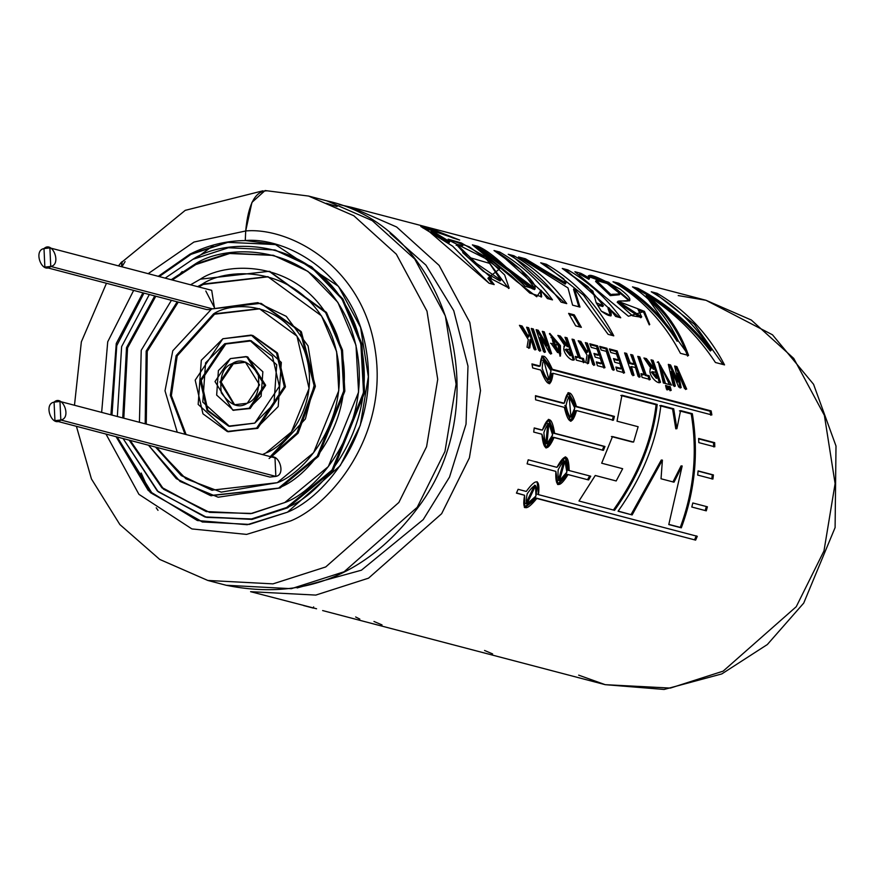 <?xml version="1.0" encoding="UTF-8"?>
<svg xmlns="http://www.w3.org/2000/svg" width="880" height="880" viewBox="0 0 880 880"><rect width="100%" height="100%" fill="white"/><g stroke="black" fill="none" stroke-linecap="round" stroke-linejoin="round"><path stroke-width="1.32" d="M273.889 255.431L229.702 253.495L195.811 264.572L172.282 279.994L195.811 264.572L229.702 253.495L273.889 255.431M155.804 296.208L127.567 347.886L123.805 418.198L127.567 347.886L155.804 296.208M130.218 440.418L162.756 487.927L206.69 511.687L162.756 487.927L130.218 440.418M280.203 487.938L210.892 495.671L280.203 487.938L318.329 456.467L344.784 391.325L342.54 350.35L326.667 312.774L269.687 271.447L326.381 312.334L342.43 349.899L344.828 390.973L318.406 456.357L280.203 487.938L210.353 495.528L176.286 478.632L148.5 445.214L180.07 481.437L218.163 497.222L280.203 487.938M268.29 276.782L203.313 284.427L198.682 286.913L203.313 284.427L268.29 276.782M178.255 302.104L147.246 351.34L146.256 424.083L147.246 351.34L178.255 302.104M156.607 447.348L182.083 475.673L212.289 490.336L182.083 475.673L156.607 447.348M269.093 458.524C277.772 450.362 286.924 474.584 275.847 476.399L274.989 457.853L59.972 401.456L60.83 420.002L54.934 420.673L54.076 402.138L59.972 401.456M205.799 291.005L214.423 307.626L211.695 290.334L49.896 247.896L50.754 266.442L44.858 267.113L44 248.567L49.896 247.896M261.294 303.479L301.114 331.518L315.359 386.144L298.089 433.158L271.348 456.896L298.012 433.268L315.337 386.507L301.411 331.947L260.755 303.336L300.344 331.672L314.27 386.221L296.945 432.993L270.281 456.61L305.393 418.957L314.402 384.263L308.066 345.917L286.275 316.349L257.851 302.643L211.618 308.968L260.755 303.336M266.013 452.914L291.423 431.926L309.067 388.498L296.989 336.138L259.358 308.682L213.499 313.929L176.121 355.641L170.313 395.34L185.031 434.258L170.313 395.34L176.121 355.641L213.499 313.929C231.363 301.587 284.13 299.783 304.447 350.768C322.993 402.644 285.989 446.149 266.013 452.914L262.482 454.575L266.013 452.914M186.098 434.533L171.369 395.626L177.188 355.916L214.566 314.204L259.886 308.825L214.566 314.204L177.188 355.916L171.369 395.626L186.098 434.533M177.243 432.212L165.011 390.819L172.788 350.779L211.618 308.968L172.788 350.779L165.011 390.819L177.243 432.212M245.883 362.208L233.321 363.847L221.056 381.898L234.696 404.91L221.056 381.898L233.321 363.847L245.883 362.208M247.258 403.271L259.556 384.868L245.355 362.065L232.254 363.561L219.956 381.964L234.157 404.778L247.258 403.271C238.953 408.815 230.285 405.306 221.276 392.755C219.428 376.574 223.091 366.85 232.254 363.561C240.57 358.028 249.227 361.537 258.236 374.088C260.084 390.269 256.421 399.993 247.258 403.271M249.139 408.243L261.118 396.275L262.856 371.756L246.114 356.565L230.384 358.6L218.394 370.568L216.656 395.087L233.398 410.267L249.139 408.243L232.76 410.113L215.006 381.601L230.384 358.6L246.763 356.73L264.506 385.231L249.139 408.243L250.195 408.518L265.573 385.517L247.819 357.005L265.617 385.165L250.195 408.518L249.139 408.243M233.288 410.245L250.195 408.518L233.288 410.245M225.819 343.992L201.256 380.446L207.834 410.278L229.086 426.261L207.834 410.278L201.256 380.446L225.819 343.992L251.493 340.857M254.76 423.126L279.367 386.32L272.459 356.4L250.954 340.714L224.752 343.706L200.145 380.512L207.053 410.443L228.558 426.129L254.76 423.126L229.581 426.382L202.796 402.083L205.579 362.846L224.752 343.706L249.931 340.461L276.716 364.76L273.944 403.986L254.76 423.126M252.89 335.511L277.321 352.858L285.417 386.617L257.697 428.373L227.689 431.607L257.697 428.373L256.641 428.087L278.212 406.56L281.336 362.428L251.207 335.082L222.882 338.745L201.3 360.272L198.176 404.415L228.305 431.75L256.641 428.087L227.161 431.464L202.961 413.82L195.195 380.149L222.882 338.745L252.362 335.368L276.551 353.023L284.317 386.683L256.641 428.087L257.697 428.373L285.384 386.969L277.618 353.298L252.362 335.368M277.266 482.691L313.577 452.716L338.778 390.676L336.633 351.659L321.519 315.865L267.762 276.65L202.246 284.152L197.615 286.638L202.246 284.152C227.766 266.519 303.138 263.934 332.167 336.776C358.666 410.883 305.811 473.033 277.266 482.691L221.199 492.129L185.922 478.797L155.54 447.062L181.269 475.585L211.75 490.193L277.266 482.691M177.188 301.818L146.179 351.065L145.189 423.808L146.179 351.065L177.188 301.818M139.425 422.301L141.229 350.284L171.424 300.311L141.229 350.284L139.425 422.301M190.575 284.79L200.365 279.18L269.159 271.304L325.6 312.488L341.473 350.064L343.728 391.039L317.262 456.181L279.147 487.652C309.111 477.521 364.617 412.258 336.787 334.444C306.306 257.961 227.172 260.667 200.365 279.18L190.575 284.79M284.768 502.546L328.339 466.576L358.578 392.128L356.004 345.301L337.865 302.357L307.923 271.37L273.361 255.288L228.866 253.176L194.744 264.297L171.226 279.719L194.744 264.297C225.368 243.133 315.821 240.031 350.647 327.437C382.459 416.372 319.022 490.963 284.768 502.546L252.043 513.436L209.517 512.369L163.504 489.214L129.151 440.143L161.931 487.861L206.151 511.544L250.646 513.667L284.768 502.546M154.737 295.933L126.511 347.6L122.749 417.923L126.511 347.6L154.737 295.933M286.649 507.507L251.108 519.09L204.754 516.89L157.278 490.952L123.09 438.548L158.191 491.766L206.734 517.385L251.922 518.958L286.649 507.507L287.716 507.793L333.091 470.327L364.595 392.777L361.911 343.992L343.024 299.266L311.828 266.981L275.297 250.096L311.377 266.662L342.727 298.826L361.812 343.541L364.628 392.425L333.168 470.217L287.716 507.793L286.649 507.507C322.322 495.44 388.399 417.747 355.267 325.105C318.989 234.058 224.774 237.292 192.863 259.336L228.404 247.753L274.758 249.953L310.761 266.695L341.957 298.98L360.844 343.717L363.528 392.491L332.024 470.041L286.649 507.507M117.337 416.504L121.627 346.632L149.325 294.514L121.627 346.632L117.337 416.504M165.165 278.124L192.863 259.336L165.165 278.124M205.282 517.022L252.175 519.365L287.716 507.793L251.955 519.409L205.282 517.022M213.081 245.652L197.846 256.96M182.215 271.568L179.619 274.362M141.174 473.033L148.896 490.358M156.222 507.804L158.004 510.345M50.754 266.442L212.542 308.869L50.754 266.442C61.831 264.627 52.679 240.416 44 248.567C32.923 250.382 42.075 274.604 50.754 266.442M44.858 267.113L206.646 309.551L210.298 309.65M60.83 420.002L275.847 476.399L60.83 420.002C71.907 418.198 62.755 393.976 54.076 402.138C42.999 403.942 52.151 428.164 60.83 420.002M54.934 420.673L269.951 477.07L275.847 476.399M339.108 204.578L351.406 207.284L396.638 226.996L439.131 265.408L469.788 322.366L480.513 390.588L469.381 457.908L441.639 513.711L368.522 578.171L315.777 595.089L250.591 591.679L315.777 595.089L368.522 578.171L441.639 513.711L469.381 457.908L480.513 390.588L469.788 322.366L439.131 265.408L396.638 226.996L351.406 207.284L706.002 300.289L751.234 319.99L793.727 358.402L824.384 415.36L835.109 483.582L823.988 550.902L796.246 606.705L723.118 671.165L796.246 606.705L823.988 550.902L835.109 483.582L824.384 415.36L793.727 358.402L751.234 319.99L706.002 300.289L772.486 334.796L813.56 384.285L836 446.028L835.098 527.571L803.715 603.097L767.338 644.534L721.798 673.926L664.092 689.458L605.198 684.673L670.373 688.083L723.118 671.165L670.373 688.083L605.198 684.673L578.666 675.147M612.513 436.546L633.589 442.079L638.132 426.723L617.034 421.19L621.951 395.219L657.206 404.47C653.059 440.605 638.847 475.893 614.559 510.334L578.985 501.006L595.265 475.475L616.187 480.964L622.666 468.71L601.678 463.21L612.513 436.546L601.678 463.21L622.666 468.71L616.187 480.964L595.265 475.475L615.109 480.689L595.265 475.486L578.985 501.006L614.559 510.334C638.847 475.893 653.059 440.605 657.206 404.47L656.095 404.734C651.904 440.649 637.714 475.695 613.536 509.883C637.714 475.695 651.904 440.649 656.095 404.734L657.206 404.47L621.951 395.219L617.034 421.19L638.132 426.723L633.589 442.079L612.513 436.546M714.78 446.809L698.83 442.629L698.632 438.46L714.67 442.673L714.78 446.809L714.67 442.673L698.632 438.46L698.83 442.629L714.78 446.809M712.91 479.061L697.686 475.079L698.104 470.91L713.416 474.925L712.91 479.061L713.416 474.925L698.104 470.91L697.686 475.079L712.91 479.061M707.399 506.803L706.288 510.84L691.801 507.034L692.813 502.975L707.399 506.803L692.813 502.975L691.801 507.034L706.288 510.84L691.801 507.001L706.288 510.84L707.399 506.803M526.273 491.447L518.1 489.302L516.439 493.13L524.612 495.275L524.744 507.617L536.8 498.465L695.629 540.122L697.29 536.305L538.472 494.648L697.29 536.305L695.629 540.122L536.8 498.465C525.932 511.753 521.862 510.686 524.612 495.275L516.439 493.13L518.1 489.302L526.273 491.447C536.206 477.719 540.276 478.786 538.472 494.648L537.46 494.175L538.472 494.648L537.13 481.723M590.744 476.212L588.577 479.963L568.04 474.573C559.24 488.73 555.17 487.663 555.852 471.383L527.098 463.837L528.209 459.811L556.963 467.346C564.762 452.914 568.821 453.981 569.151 470.547L590.744 476.212L568.073 470.261L569.151 470.547L565.708 456.951L556.963 467.346L528.209 459.811L527.098 463.837L555.852 471.383L527.109 463.815L555.852 471.383L557.997 484.605L568.04 474.573L566.973 474.265L588.577 479.963L566.973 474.265L588.577 479.963L590.744 476.212M604.978 446.49L603.416 450.351L554.081 437.415C547.547 452.078 543.488 451.011 541.893 434.214L533.709 432.069L534.226 427.933L542.399 430.078C547.877 415.305 551.947 416.372 554.587 433.268L604.978 446.49L603.867 446.402L602.305 450.241L603.867 446.402L604.978 446.49L553.476 433.18L603.867 446.402L553.476 433.18L554.587 433.268L548.867 419.386L542.399 430.078L534.226 427.933L533.709 432.069L541.893 434.214L546.271 447.975L554.081 437.415L552.97 437.294L603.416 450.351L604.978 446.49M613.448 420.244L576.532 410.553C572.341 425.315 568.282 424.248 564.344 407.363L535.59 399.817L535.48 395.681L564.234 403.216C567.358 388.553 571.428 389.609 576.422 406.417L614.405 416.372L613.448 420.244L614.405 416.372L613.283 416.493L612.337 420.332L613.283 416.493L614.405 416.372L575.3 406.527L613.283 416.493L575.3 406.527L576.422 406.417L568.458 392.656L564.234 403.216L563.112 403.326L535.48 395.681L535.59 399.817L564.344 407.363L571.01 421.234L576.532 410.553L613.448 420.244M553.036 373.285C551.199 387.717 547.14 386.65 540.848 370.084L532.664 367.939L531.949 363.913L540.122 366.058C540.925 351.901 544.984 352.968 552.321 369.248L711.139 410.905L711.865 414.942L553.036 373.285L551.936 373.571L553.036 373.285L711.865 414.942L711.139 410.905L710.039 411.224L710.754 415.228L710.039 411.224L711.139 410.905L552.321 369.248L551.221 369.567L710.039 411.224L551.221 369.567L552.321 369.248L542.234 355.982L540.122 366.058L539.022 366.366L540.122 366.058L531.949 363.913L532.664 367.939L540.848 370.084L549.747 383.68L553.036 373.285M459.668 240.064L452.749 237.897C426.646 226.875 425.634 228.129 449.702 241.659L449.097 242.726L449.702 241.659L431.365 230.428L459.668 240.064L432.685 229.405L420.772 226.457L452.683 246.202L489.082 283.25L428.67 231.077L426.25 227.568L459.668 240.064M448.151 239.162L469.337 246.818L499.543 268.961L488.752 277.464L494.197 284.592L489.082 283.25L494.197 284.592L488.752 277.464L487.894 278.311L492.371 284.108L487.894 278.311L488.752 277.464L509.168 288.156L504.658 274.956L485.782 256.993L461.34 242.968L448.162 239.162M534.644 289.08L525.173 286.264L509.685 271.678L476.157 247.104L477.499 247.456L478.06 246.356L472.395 244.86L511.104 275.583L529.76 293.051L541.618 296.78L541.068 290.323L536.723 296.769L516.769 281.512L472.395 244.86L478.06 246.356C498.311 255.266 517.572 281.732 533.016 289.069C543.609 287.848 510.873 258.918 494.01 250.536L499.686 252.021C520.344 263.978 537.955 279.928 552.508 299.882L547.393 298.54L541.068 290.323L540.21 291.181L541.068 290.323L547.393 298.54L552.508 299.882C537.955 279.928 520.344 263.978 499.686 252.021L499.125 253.121L550.682 299.409L499.125 253.121L499.686 252.021L494.01 250.536L520.586 269.544L535.194 288.739L478.06 246.356L477.499 247.456L534.358 289.575M561.077 302.126C546.524 282.172 528.913 266.222 508.244 254.265L513.909 255.75C534.578 267.707 552.189 283.668 566.742 303.622L561.077 302.126L566.742 303.622C552.189 283.668 534.578 267.707 513.909 255.75L513.348 256.861L564.916 303.138L513.348 256.861L513.909 255.75L508.244 254.265C528.913 266.222 546.524 282.172 561.077 302.126M568.623 313.379L574.288 314.864L581.35 327.338L575.685 325.853L568.623 313.379L575.685 325.853L581.35 327.338L574.288 314.864L573.353 315.601L579.821 326.931L573.353 315.601L574.288 314.864L568.623 313.379M565.939 283.107L563.728 278.795L540.683 262.779L546.348 264.264C575.08 281.028 597.564 304.887 613.789 335.841L608.124 334.356L574.332 288.365L579.986 307.087L572.594 305.151L567.985 287.925L518.474 256.949L525.492 258.797L565.939 283.107L565.191 284.075L565.939 283.107L525.492 258.797L524.931 259.897L565.191 284.075L524.931 259.897L525.492 258.797L518.474 256.949L567.985 287.925L572.594 305.151L579.986 307.087L574.332 288.365L573.562 289.3L578.886 306.801L573.562 289.3L574.332 288.365L608.124 334.356L613.789 335.841C597.564 304.887 575.08 281.028 546.348 264.264L545.787 265.364L583.561 295.196L612.26 335.445L583.561 295.196L545.787 265.364L546.348 264.264L540.683 262.779L563.728 278.795L565.939 283.107M610.61 315.964L608.025 308.561L608.872 307.703L615.626 316.437L620.741 317.779C606.188 297.825 588.577 281.875 567.908 269.918L562.276 268.444L587.862 286.583L603.405 305.712L596.222 302.797L601.326 311.157L596.222 302.797L592.867 291.104L562.276 268.444L567.908 269.918C588.577 281.875 606.188 297.825 620.741 317.779L615.626 316.437L608.872 307.703C613.723 317.02 611.204 318.175 601.326 311.157L611.138 315.722L608.872 307.703L608.025 308.561L610.511 314.237M649.748 324.522L644.446 311.388L637.67 308.693L644.446 311.388L628.43 316.261L574.871 271.744L580.723 273.273L589.523 278.234C585.794 272.052 596.046 275.726 620.246 289.245C641.234 305.69 621.863 299.607 617.958 301.279L637.67 308.693L641.696 316.899L617.958 301.279L617.177 302.214L640.838 317.746L641.718 316.877M687.599 356.114C678.634 331.155 664.774 311.124 646.008 296.032L646.646 294.976C674.322 312.477 697.257 334.983 715.44 362.505L724.559 364.892C708.334 333.938 685.85 310.079 657.118 293.315L651.266 291.775C675.631 305.921 695.629 325.413 711.249 350.251C691.163 324.214 666.71 303.556 637.901 288.277L632.478 286.847C651.915 299.563 667.128 317.46 678.117 340.56C662.585 316.272 642.84 297.187 618.893 283.283C642.84 297.187 662.585 316.272 678.117 340.56C667.128 317.46 651.915 299.563 632.478 286.847L637.901 288.277C666.71 303.556 691.163 324.214 711.249 350.251C695.629 325.413 675.631 305.921 651.266 291.775L657.118 293.315C685.85 310.079 708.334 333.938 724.559 364.892L715.44 362.505C697.257 334.983 674.322 312.477 646.646 294.976C665.544 310.156 679.514 330.319 688.578 355.454L680.449 353.331C664.224 322.366 641.74 298.507 613.008 281.743L618.893 283.283L618.332 284.383C642.136 298.199 661.749 317.163 677.182 341.308L677.182 341.308C661.749 317.163 642.136 298.199 618.332 284.383L618.893 283.283L613.008 281.743C641.74 298.507 664.224 322.366 680.449 353.331L688.578 355.454C679.514 330.319 665.544 310.156 646.646 294.976L646.008 296.032L685.817 351.34M678.348 381.722L674.619 366.025L676.885 366.619L686.686 389.092L684.552 388.531L678.227 373.01L681.175 387.651L678.678 386.991L671.99 371.151L675.334 386.122L673.255 385.572L668.316 364.375L670.582 364.969L678.348 381.722L677.281 382.173L678.348 381.722L670.582 364.969L668.316 364.375L673.255 385.572L675.334 386.122L671.99 371.151L670.945 371.668L674.267 386.529L670.945 371.668L671.99 371.151L678.678 386.991L681.175 387.651L678.227 373.01L677.182 373.516L680.108 388.069L677.182 373.516L678.227 373.01L684.552 388.531L686.686 389.092L676.885 366.619L675.851 367.169L685.608 389.51L675.851 367.169L676.885 366.619L674.619 366.025L678.348 381.722M663.344 382.976L671.506 385.11L663.344 382.976L665.423 383.515L660.539 365.486L669.438 384.571L671.506 385.11L658.262 361.757L663.344 382.976M646.404 358.633L654.434 368.83L651.057 359.843L653.125 360.393L660.517 382.228C657.459 385.264 646.426 373.131 651.013 368.401L643.929 357.984L646.404 358.633L645.381 359.183L653.389 369.325L654.434 368.83L653.389 369.325L645.381 359.183L646.404 358.633L643.929 357.984L651.013 368.401L649.968 368.896L651.013 368.401C646.426 373.131 657.459 385.264 660.517 382.228L653.125 360.393L652.091 360.943L659.439 382.646L652.091 360.943L653.125 360.393L651.057 359.843L654.434 368.83L646.404 358.633M639.826 356.906L646.14 374.979L649.176 375.771L650.254 379.544L642.114 377.41L641.036 373.637L644.072 374.429L637.758 356.356L639.826 356.906L638.792 357.456L645.073 375.408L648.109 376.211L649.176 379.951L648.109 376.211L649.176 375.771L645.073 375.408L646.14 374.979L645.073 375.408L638.792 357.456L639.826 356.906L637.758 356.356L644.072 374.429L643.005 374.869L644.072 374.429L641.036 373.637L642.114 377.41L650.254 379.544L649.176 375.771L646.14 374.979L639.826 356.906M635.47 367.609L631.422 366.542L634.04 375.287L631.972 374.748L624.58 352.902L626.648 353.441L630.179 362.846L634.227 363.902L630.696 354.508L632.764 355.047L640.156 376.893L638.088 376.354L635.47 367.609L638.088 376.354L640.156 376.893L632.764 355.047L631.73 355.597L639.078 377.311L631.73 355.597L632.764 355.047L630.696 354.508L634.227 363.902L633.171 364.397L634.227 363.902L630.179 362.846L629.123 363.341L633.171 364.397L629.123 363.341L630.179 362.846L626.648 353.441L625.614 354.002L629.123 363.341L625.614 354.002L626.648 353.441L624.58 352.902L631.972 374.748L634.04 375.287L631.422 366.542L630.355 367.015L632.962 375.705L630.355 367.015L631.422 366.542L635.47 367.609M615.901 367.037L621.412 368.489L619.894 363.616L614.768 362.274L613.525 358.567L618.662 359.92L616.517 354.024L610.808 352.528L609.389 348.92L617.155 350.955L624.558 372.801L616.979 370.81L615.901 367.037L616.979 370.81L624.558 372.801L617.155 350.955L616.132 351.505L623.48 373.219L616.132 351.505L617.155 350.955L609.389 348.92L610.808 352.528L616.517 354.024L618.662 359.92L617.606 360.415L618.662 359.92L613.525 358.567L614.768 362.274L619.894 363.616L621.412 368.489L620.345 368.929L621.412 368.489L615.901 367.037M612.183 369.358L606.265 351.34L601.139 349.998L599.72 346.379L606.925 348.271L614.262 369.908L612.183 369.358L614.262 369.908L606.925 348.271L605.891 348.821L613.184 370.326L605.891 348.821L606.925 348.271L599.72 346.379L601.139 349.998L606.265 351.34L612.183 369.358M597.586 345.829L604.989 367.664L597.399 365.684L596.321 361.911L601.843 363.352L600.325 358.49L595.199 357.137L593.956 353.441L599.082 354.783L596.948 348.898L591.239 347.402L589.82 343.783L597.586 345.829L596.563 346.379L603.911 368.082L596.563 346.379L597.586 345.829L589.82 343.783L591.239 347.402L596.948 348.898L599.082 354.783L598.037 355.278L599.082 354.783L593.956 353.441L595.199 357.137L600.325 358.49L601.843 363.352L600.765 363.792L601.843 363.352L596.321 361.911L597.399 365.684L604.989 367.664L597.586 345.829M589.754 354.662L588.533 363.352L585.75 362.626L587.048 355.058L578.171 340.736L580.844 341.429L587.433 352.286L587.818 349.085L585.321 342.606L587.4 343.156L594.792 364.991L592.724 364.452L589.754 354.662L588.698 355.135L587.466 363.77L588.698 355.135L589.754 354.662L592.724 364.452L594.792 364.991L587.4 343.156L586.366 343.706L593.714 365.409L586.366 343.706L587.4 343.156L585.321 342.606L587.818 349.085L587.433 352.286L586.377 352.77L587.433 352.286L580.844 341.429L579.81 341.979L586.377 352.77L579.81 341.979L580.844 341.429L578.171 340.736L587.048 355.058L585.75 362.626L588.533 363.352L589.754 354.662M574.09 339.658L580.415 357.731L583.451 358.534L584.529 362.307L576.389 360.162L575.311 356.4L578.347 357.192L572.033 339.119L574.09 339.658L573.067 340.219L579.348 358.171L582.384 358.974L583.451 362.714L582.384 358.974L583.451 358.534L579.348 358.171L580.415 357.731L579.348 358.171L573.067 340.219L574.09 339.658L572.033 339.119L578.347 357.192L577.28 357.632L578.347 357.192L575.311 356.4L576.389 360.162L584.529 362.307L583.451 358.534L580.415 357.731L574.09 339.658M560.307 336.05L568.348 346.247L564.96 337.271L567.028 337.81L574.42 359.656C571.34 362.681 560.329 350.515 564.927 345.829L557.843 335.401L560.307 336.05L559.284 336.6L567.292 346.742L568.348 346.247L567.292 346.742L559.284 336.6L560.307 336.05L557.843 335.401L564.927 345.829L563.871 346.313L564.927 345.829C560.329 350.515 571.34 362.681 574.42 359.656L567.028 337.81L566.005 338.36L573.353 360.063L566.005 338.36L567.028 337.81L564.96 337.271L568.348 346.247L560.307 336.05M559.922 356.125L559.383 346.181L549.373 333.784L559.383 346.181L560.439 345.697L550.572 343.299L560.439 345.697L549.824 333.399L560.483 356.015L560.439 345.697L559.383 346.181L560.747 353.958M547.437 345.477L542.333 331.331L544.258 331.837L551.65 353.683L549.637 353.155L540.771 337.337L545.446 352.055L543.521 351.549L536.129 329.703L538.208 330.253L547.437 345.477L546.381 345.939L547.437 345.477L538.208 330.253L536.129 329.703L543.521 351.549L545.446 352.055L540.771 337.337L539.726 337.843L544.368 352.462L539.726 337.843L540.771 337.337L549.637 353.155L551.65 353.683L544.258 331.837L543.224 332.387L550.583 354.101L543.224 332.387L544.258 331.837L542.333 331.331L547.437 345.477M538.67 350.273L531.267 328.427L533.346 328.977L540.738 350.823L538.67 350.273L540.738 350.823L533.346 328.977L532.312 329.527L539.66 351.23L532.312 329.527L533.346 328.977L531.267 328.427L538.67 350.273M531.014 339.251L529.804 347.952L527.021 347.215L528.308 339.647L519.431 325.325L522.104 326.029L528.693 336.875L529.078 333.685L526.592 327.206L528.66 327.745L536.052 349.591L533.984 349.052L531.014 339.251L529.958 339.735L528.726 348.37L529.958 339.735L531.014 339.251L533.984 349.052L536.052 349.591L528.66 327.745L527.626 328.295L534.974 350.009L527.626 328.295L528.66 327.745L526.592 327.206L529.078 333.685L528.693 336.875L527.637 337.37L528.693 336.875L522.104 326.029L521.07 326.579L527.637 337.37L521.07 326.579L522.104 326.029L519.431 325.325L528.308 339.647L527.021 347.215L529.804 347.952L531.014 339.251M665.544 385.462L667.227 385.902L668.162 389.609L666.479 389.169L665.544 385.462L666.479 389.169L668.162 389.609L667.227 385.902L666.149 386.309L667.084 389.994L666.149 386.309L667.227 385.902L665.544 385.462M668.558 386.254L670.252 386.694L671.187 390.401L669.504 389.961L668.558 386.254L669.504 389.961L671.187 390.401L670.252 386.694L669.174 387.101L670.109 390.786L669.174 387.101L670.252 386.694L668.558 386.254M311.586 607.519L312.488 607.816M313.632 606.892L313.291 608.091L303.578 605.55M250.591 591.679L316.58 608.773M668.789 524.557L680.295 527.395C693.935 490.435 697.587 452.628 691.229 413.952L679.47 410.861L691.229 413.952C697.587 452.628 693.935 490.435 680.295 527.395L681.318 527.835C695.057 490.677 698.731 452.617 692.34 413.688L680.581 410.597L676.907 428.681L673.706 408.793L660.869 405.438C656.656 441.606 642.389 476.872 618.079 511.247L632.126 514.943L662.398 460.119L661.034 478.775L662.398 460.119L632.126 514.943L618.079 511.247C642.389 476.872 656.656 441.606 660.869 405.438L673.706 408.793L676.907 428.681L680.581 410.597L692.34 413.688C698.731 452.617 695.057 490.677 681.318 527.835L668.789 524.557L682.176 465.982L674.014 482.185L661.034 478.775L674.014 482.185L682.176 465.982L681.065 465.905L672.925 481.987L681.065 465.905L682.176 465.982M678.216 295.57L706.002 300.289M275.627 244.475L227.733 242.352L190.036 254.111L190.993 254.364L159.236 276.573L190.993 254.364L227.953 242.319L276.166 244.618M202.818 522.082L152.427 493.812L117.161 436.997L152.427 493.812L202.818 522.082M111.98 415.096L116.765 345.631L143.968 293.106L116.765 345.631L111.98 415.096M190.036 254.111L158.279 276.32L190.036 254.111C207.801 245.212 226.248 240.702 245.377 240.581C226.248 240.702 207.801 245.212 190.036 254.111M142.912 292.831L116.27 343.475L110.913 414.821L116.27 343.475L142.912 292.831M116.094 436.722L150.337 492.558L202.29 521.95L249.37 524.414L287.452 512.193L340.263 465.641L360.305 425.337L368.346 376.717L360.591 327.448L338.448 286.308L275.099 244.332L245.267 240.548C285.109 236.929 354.563 272.129 366.531 351.868C379.302 431.409 325.468 496.771 287.452 512.193L247.192 524.722L197.362 520.531L148.269 490.512L116.094 436.722M133.65 290.4L107.723 341.803L101.651 412.39L107.723 341.803L133.65 290.4M105.985 434.071L138.919 494.329L191.917 528.935L246.587 534.402L290.741 520.883C331.309 504.427 388.773 434.654 375.144 349.756C362.373 264.66 288.233 227.084 245.707 230.945L245.267 240.548L245.707 230.945C288.233 227.084 362.373 264.66 375.144 349.756C388.773 434.654 331.309 504.427 290.741 520.883L246.587 534.402L191.917 528.935L138.919 494.329L105.985 434.071M121.781 266.75L121.396 262.207L122.188 261.624L121.781 266.75M76.417 426.316L91.432 478.94L119.889 524.579L159.731 559.438L207.801 580.448L272.987 583.869L325.721 566.951L398.849 502.48L426.591 446.677L437.723 379.357L426.987 311.135L396.33 254.188L353.837 215.765L308.605 196.064L353.837 215.765L396.33 254.188L426.987 311.135L437.723 379.357L426.591 446.677L398.849 502.48L325.721 566.951L272.987 583.869L207.801 580.448L226.182 585.266L291.357 588.687L344.102 571.769L417.219 507.309L444.961 451.495L456.093 384.186L445.368 315.953L414.711 259.006L372.218 220.594L326.986 200.882L372.218 220.594L414.711 259.006L445.368 315.953L456.093 384.186L444.961 451.495L417.219 507.309L344.102 571.769L291.357 588.687L226.182 585.266C305.404 601.315 370.623 573.65 421.839 502.293C497.321 395.373 444.972 226.578 326.986 200.882L308.605 196.064L265.078 190.542L251.933 202.389L245.707 230.945C248.204 203.995 255.409 190.619 267.311 190.828M361.405 570.207L423.214 519.629L449.515 477.092L466.026 424.204L467.984 366.135L453.739 310.662L425.92 265.111L390.104 233.387L425.92 265.111L453.739 310.662L467.984 366.135L466.026 424.204L449.515 477.092L423.214 519.629L361.405 570.207L297.121 587.928M337.128 206.525L326.359 203.291L337.128 206.525M245.707 230.978L193.952 242.044L148.17 273.669L193.952 242.044L245.707 230.978M262.977 190.806L185.251 210.342L121.594 262.361L121.924 266.783L125.103 261.591M676.907 428.681L675.785 428.813L676.907 428.681M672.595 409.057L675.785 428.813L672.595 409.057L673.706 408.793L659.758 405.691L672.595 409.057M632.126 514.943L618.189 511.104L632.126 514.943M661.276 460.042L631.103 514.492L661.276 460.042L662.398 460.119L661.276 460.042M680.295 527.395L668.855 524.392L680.295 527.395M382.041 624.932L373.967 621.467M359.832 619.102L355.63 616.968M492.635 653.928L484.55 650.463M526.955 328.119L527.626 328.295L526.955 328.119M520.08 326.315L521.07 326.579L520.08 326.315M531.641 329.351L532.312 329.527L531.641 329.351M537.174 330.803L538.208 330.253L537.174 330.803L546.381 345.939L537.174 330.803M558.338 345.279L558.657 352.132L552.046 337.062L558.338 345.279C543.433 318.395 560.538 368.962 558.338 345.279M551.573 344.102L557.59 352.561L558.657 352.132M558.041 352.165L551.639 337.535M565.334 338.184L566.005 338.36L565.334 338.184M569.525 349.745L571.274 355.344L570.207 355.784L571.274 355.344L566.346 349.107L569.525 349.745L571.274 355.344L569.525 349.745M565.268 349.591L570.207 355.784M558.481 336.391L559.284 336.6L558.481 336.391M575.542 357.181L577.28 357.632L575.542 357.181M572.396 340.043L573.067 340.219L572.396 340.043M585.695 343.53L586.366 343.706L585.695 343.53M578.82 341.726L579.81 341.979L578.82 341.726M594.242 354.288L598.037 355.278L594.242 354.288M596.552 362.692L600.765 363.792L596.552 362.692M590.183 344.707L596.563 346.379L590.183 344.707M600.094 347.303L605.891 348.821L600.094 347.303M609.752 349.833L616.132 351.505L609.752 349.833M613.822 359.414L617.606 360.415L613.822 359.414M616.121 367.818L620.345 368.929L616.121 367.818M631.059 355.421L631.73 355.597L631.059 355.421M624.943 353.826L625.614 354.002L624.943 353.826M641.267 374.418L643.005 374.869L641.267 374.418M638.132 357.28L638.792 357.456L638.132 357.28M651.42 360.767L652.091 360.943L651.42 360.767M655.622 372.317L657.371 377.916L656.304 378.356L657.371 377.916L652.432 371.69L655.622 372.317L657.371 377.916L655.622 372.317M651.365 372.163L656.304 378.356L652.102 372.185M644.567 358.963L645.381 359.183L644.567 358.963M664.136 383.185L659.56 365.992M669.559 365.519L670.582 364.969L669.559 365.519L677.281 382.173L669.559 365.519L668.58 365.266L669.559 365.519M674.872 366.916L675.851 367.169L674.872 366.916M657.118 293.315L656.557 294.415L694.331 324.247L723.03 364.496L694.331 324.247L656.557 294.415L657.118 293.315M655.039 294.019L656.557 294.415L655.039 294.019M711.249 350.251L710.314 350.988L711.249 350.251M637.901 288.277L637.34 289.377C665.995 304.601 690.316 325.138 710.314 350.988C690.316 325.138 665.995 304.601 637.34 289.377L637.901 288.277M635.514 288.893L637.34 289.377L635.514 288.893M678.117 340.56L677.424 341.121L678.117 340.56M616.781 283.976L618.332 284.383L616.781 283.976M641.135 317.196L632.566 315.843L617.177 302.214L617.958 301.279L629.794 300.509L608.696 282.326L588.313 275.748M589.523 278.234L588.907 279.312L589.523 278.234L583.099 274.516L580.723 273.273L580.162 274.373L588.907 279.312L580.162 274.373L580.723 273.273L574.871 271.744M579.557 274.219L580.162 274.373L579.557 274.219M644.446 311.388L643.632 312.29L644.446 311.388M596.211 280.39L595.595 281.457L610.28 295.625L611.028 294.657L596.211 280.379L607.189 283.547L620.07 293.766L611.028 294.657L610.28 295.625L619.355 294.767L620.07 293.755M639.045 310.464L643.632 312.29L639.045 310.464M629.31 300.883L608.938 283.833L588.412 276.518M649.253 324.874L643.632 312.29M611.028 294.657C613.03 293.018 631.114 297.726 607.189 283.547C591.8 276.661 593.076 280.357 611.028 294.657M567.908 269.918L567.347 271.018L618.915 317.295L567.347 271.018L567.908 269.918M566.038 270.677L567.347 271.018L566.038 270.677M602.657 306.471L597.751 305.162M544.445 265.012L545.787 265.364L544.445 265.012M523.633 259.556L524.931 259.897L523.633 259.556M569.338 314.545L573.353 315.601L569.338 314.545M512.017 256.509L513.348 256.861L512.017 256.509M497.772 252.769L499.125 253.121L497.772 252.769M541.123 297.099L540.21 291.181M489.577 263.373L470.228 257.73L489.577 263.373L500.797 280.126L476.322 263.351L456.786 244.288L462.781 245.63M462.704 252.604L483.164 271.227L499.95 280.962M431.541 230.362L423.027 228.03M508.673 288.486L486.277 258.874L448.349 239.998M449.097 242.726L430.903 231.583M491.502 277.893L467.753 257.125L456.962 245.124M532.07 364.54L539.022 366.366L532.07 364.54M550.957 370.81L548.9 379.577L543.686 359.92L550.957 370.81C545.545 357.533 542.641 356.763 542.223 368.511C547.14 381.942 550.055 382.712 550.957 370.81M549.175 383.724L551.936 373.571M551.221 369.567L541.728 356.246M535.491 396.088L563.112 403.326L535.491 396.088M574.761 408.034L570.922 417.054L569.206 396.781L574.761 408.034C571.263 394.361 568.348 393.591 566.027 405.724C569.019 419.463 571.934 420.233 574.761 408.034M564.894 405.383L569.811 417.087M570.438 421.19L575.41 410.641M575.3 406.527L567.919 392.81M534.204 428.131L541.288 429.99L534.204 428.131M552.618 434.885L546.975 443.85L548.856 423.577L552.618 434.885C551.045 421.168 548.141 420.398 543.884 432.586C544.951 446.281 547.866 447.051 552.618 434.885M548.856 423.577L547.734 423.533L545.875 443.685L546.975 443.85M553.476 433.18L548.317 419.441M545.732 447.821L552.97 437.294M589.677 475.926L587.51 479.655L589.677 475.926M566.885 472.109L559.46 480.689L564.916 461.065L566.885 472.109C567.204 458.689 564.289 457.919 558.151 469.81C557.337 483.109 560.252 483.879 566.885 472.109M564.916 461.065L563.827 460.823L558.404 480.326L559.46 480.689M557.502 484.363L566.973 474.265M568.073 470.261L565.147 456.907M558.459 480.348L564.355 461.032M524.612 495.275L516.527 492.921L524.612 495.275M536.8 498.465L535.799 497.97L536.8 498.465M695.629 540.122L535.799 497.97L695.629 540.122M696.278 535.832L694.628 539.627L696.278 535.832M535.92 496.111L526.889 504.02L535.612 485.628L535.92 496.111C537.977 483.296 535.062 482.526 527.186 493.812C524.667 506.418 527.582 507.188 535.92 496.111M534.589 485.199L525.899 503.47L534.578 485.199L535.612 485.628M524.304 507.287L535.799 497.97M706.332 506.517L705.221 510.521L706.332 506.517M712.305 474.837L713.416 474.925L712.305 474.837L711.799 478.951L712.305 474.837L698.082 471.108L712.305 474.837M713.548 442.783L714.67 442.673L713.548 442.783L713.658 446.897L713.548 442.783L698.654 438.878L713.548 442.783M620.84 395.483L656.095 404.734L620.84 395.483M611.391 436.535L632.467 442.057L611.391 436.535M232.76 410.113L233.816 410.388M246.763 356.73L247.819 357.005M227.161 431.464L228.217 431.75M210.353 495.528L211.42 495.814M269.159 271.304L270.226 271.59M204.754 516.89L205.821 517.165M274.758 249.953L275.825 250.228M605.198 684.673L322.641 610.566M121.396 262.207L118.492 265.892M106.469 283.272L81.345 341.869L74.481 405.262M351.406 207.284L339.075 204.567M552.046 337.062L551.001 337.59M565.257 349.58L566.313 349.107M651.354 372.152L652.41 371.679M660.539 365.486L659.494 366.025M658.262 361.757L657.228 362.307M602.569 306.559L603.416 305.701M535.172 288.772L534.325 289.619M500.808 280.126L499.961 280.973M456.786 244.288L456.159 245.355M430.892 231.583L431.365 230.439M548.9 379.577L547.789 379.808M543.686 359.92L542.597 360.283M570.922 417.054L569.811 417.098M569.206 396.77L568.084 396.935M526.878 504.02L525.899 503.47"/></g></svg>
